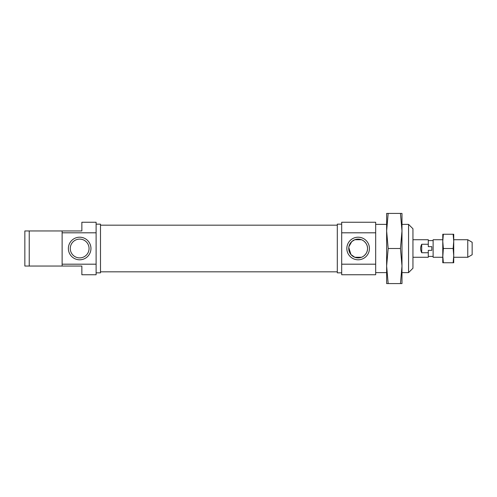<?xml version="1.0" encoding="UTF-8"?>
<svg xmlns="http://www.w3.org/2000/svg" width="497" height="497" viewBox="0 0 497 497"><rect width="100%" height="100%" fill="white"/><g stroke="black" fill="none" stroke-linecap="round" stroke-linejoin="round"><path stroke-width="0.75" d="M358.132 259.794A11.294 11.294 0 0 0 369.426 248.5A11.294 11.294 0 0 0 358.132 237.206A11.294 11.294 0 0 0 346.838 248.5A11.294 11.294 0 0 0 358.132 259.794M358.132 257.893A9.393 9.393 0 0 0 367.525 248.5A9.393 9.393 0 0 0 358.132 239.107A9.393 9.393 0 0 0 348.739 248.5A9.393 9.393 0 0 0 358.132 257.893M348.931 246.63L351.739 241.623L354.777 239.728L361.487 239.728C362.555 239.871 367.749 243.114 367.525 248.481C367.768 253.874 362.568 257.129 361.487 257.272L354.777 257.272L350.975 254.582L348.788 247.562M375.676 272.617L386.635 272.617M401.986 272.617L408.565 272.617L408.565 224.383L401.986 224.383M375.676 224.383L386.635 224.383M341.688 224.159L337.301 224.159L337.301 272.841L341.688 272.841M408.565 224.383L412.951 228.769L412.951 268.231L408.565 272.617M341.688 232.813L341.688 222.246L375.676 222.246L375.676 232.813L341.688 232.813L341.688 264.187L375.676 264.187L375.676 232.813M375.676 264.187L375.676 274.754L341.688 274.754L341.688 264.187M401.986 266.044L400.452 283.582L401.986 283.582L401.986 230.956L400.452 248.5L401.986 266.044M388.169 283.582L386.635 283.582L386.635 266.038L388.169 248.5L386.635 230.956L388.169 213.418L386.635 213.418L386.635 266.044L388.169 283.582L400.452 283.582M400.452 248.5L388.169 248.5M400.452 213.418L401.986 230.956L401.986 213.418L388.169 213.418M100.493 271.822L337.301 271.822M100.493 225.178L337.301 225.178M79.669 239.107A9.393 9.393 0 0 0 70.276 248.5A9.393 9.393 0 0 0 79.669 257.893A9.393 9.393 0 0 0 89.056 248.5A9.393 9.393 0 0 0 79.669 239.107M79.669 237.206A11.294 11.294 0 0 0 68.375 248.5A11.294 11.294 0 0 0 79.669 259.794A11.294 11.294 0 0 0 90.957 248.5A11.294 11.294 0 0 0 79.669 237.206M96.114 272.841L100.493 272.841L100.493 224.159L96.114 224.159M96.114 232.813L96.114 222.246L81.856 222.246L81.856 230.956L24.85 230.956L24.85 266.044L81.856 266.044L81.856 274.754L96.114 274.754L96.114 232.813L62.125 232.813L62.125 264.187L96.114 264.187M29.236 266.044L29.236 230.956M62.125 266.044L62.125 264.187M62.125 232.813L62.125 230.956M453.73 257.272L453.73 239.728L467.764 239.728L467.764 257.272L453.73 257.272M442.771 239.728L433.123 239.728L433.123 257.272L442.771 257.272L443.361 248.5L442.771 241.374L443.361 234.249L442.771 234.249L442.771 255.626L443.361 262.751L453.73 262.751L453.73 255.626L453.14 262.751M453.73 241.374L453.73 234.249L453.14 234.249L453.73 241.374L453.14 248.5L453.73 255.626M442.771 255.626L442.771 262.751L443.361 262.751M453.14 248.5L443.361 248.5M453.14 234.249L443.361 234.249M467.764 239.728L472.15 242.263L472.15 254.737L467.764 257.272M428.296 256.396L433.123 256.396M428.296 240.604L433.123 240.604M428.296 252.743L428.296 250.345L431.806 250.345L431.806 246.655L428.296 246.655L428.296 244.257L421.717 244.257C420.269 247.084 420.269 249.916 421.717 252.743L428.296 252.743L428.296 257.272L412.951 257.272M354.777 257.272L361.487 257.272M412.951 239.728L428.296 239.728L428.296 244.257M354.777 239.728L361.487 239.728M431.806 246.655L431.806 250.345M421.717 244.257L421.717 252.743"/></g></svg>
